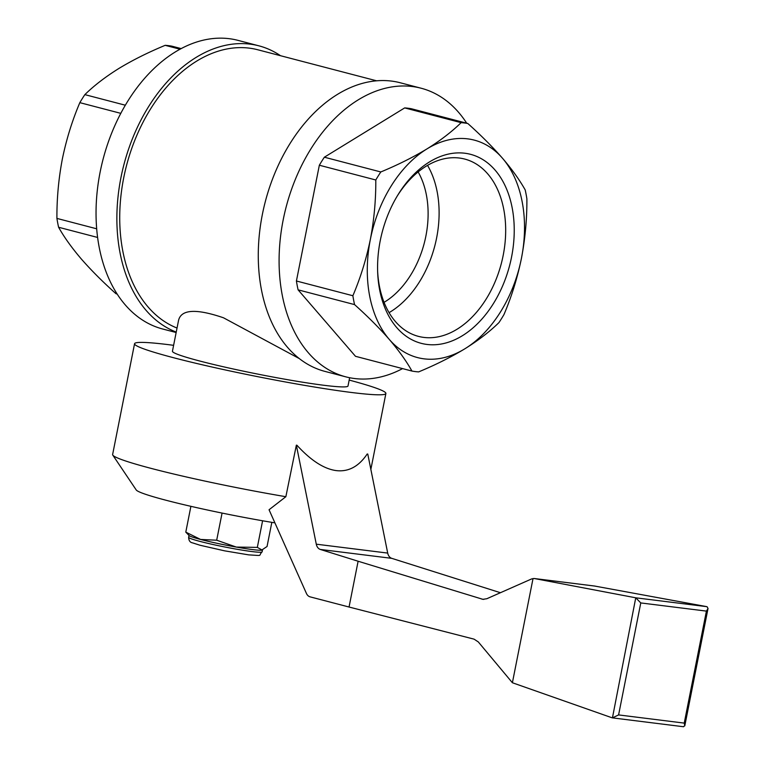 <?xml version="1.0" encoding="UTF-8"?>
<svg xmlns="http://www.w3.org/2000/svg" width="765" height="765" viewBox="0 0 765 765"><rect width="100%" height="100%" fill="white"/><g stroke="black" fill="none" stroke-linecap="round" stroke-linejoin="round"><path stroke-width="1.15" d="M612 717.771L512.397 682.743L478.297 641.931L474.09 639.158L349.05 607.028L358.116 561.233L482.897 599.33L486.856 598.718L531.637 578.923L534.18 578.503L635.753 597.8L612.44 717.876L618.598 714.921L640.774 602.935L635.753 597.8M594.635 586.047L707.032 606.693L635.906 597.828M640.774 602.935L706.411 611.111L708.036 608.443L707.032 606.693M683.269 726.683L684.79 725.842L684.235 723.107L618.598 714.921M173.607 345.321A128.099 8.405 11.2 0 0 134.564 343.714L112.627 454.515A128.099 8.405 11.2 0 0 112.79 455.108L136.227 489.963A98.274 6.455 11.2 0 0 274.903 522.858M112.79 455.108A128.099 8.405 11.2 0 0 285.861 496.705L269.05 509.758L306.43 593.43A8.176 6.015 97.1 0 0 310.093 596.853L349.05 607.028M134.564 343.714A128.099 8.405 11.2 0 0 213.139 367.267A128.099 8.405 11.2 0 0 351.747 392.512A128.099 8.405 11.2 0 0 385.885 393.487A128.099 8.405 11.2 0 0 349.175 380.081M500.425 592.712L391.766 558.345A8.176 6.015 97.1 0 1 387.702 553.085L367.774 454.066L367.21 453.989C358.814 466.487 348.505 472.024 336.284 470.609C324.025 468.974 310.896 460.511 296.916 445.23L296.351 445.163L316.28 544.183A8.176 6.015 97.1 0 0 320.344 549.452L358.116 561.233M285.861 496.705L296.351 445.163M376.657 80.822L257.872 49.792A145.063 97.815 104.6 0 0 123.681 177.987A145.063 97.815 104.6 0 0 177.031 328.042M299.201 358.527L223.495 317.791C196.251 308.486 181.276 309.318 178.57 320.296L172.441 351.221A89.486 5.871 11.2 0 0 227.339 367.669A89.486 5.871 11.2 0 0 324.159 385.311A89.486 5.871 11.2 0 0 348.008 385.981L349.643 377.728M380.807 171.962L324.36 157.208A126.98 85.623 104.6 0 0 319.34 165.23L375.797 179.985C375.921 199.837 374.114 219.651 370.356 239.435A112.369 75.773 104.6 0 0 389.27 339.402A112.369 75.773 104.6 0 0 464.814 348.821A112.369 75.773 104.6 0 0 521.453 258.264A112.369 75.773 104.6 0 0 502.538 158.298A112.369 75.773 104.6 0 0 426.994 148.888A112.369 75.773 104.6 0 0 370.356 239.435C366.292 259.144 360.458 277.905 352.875 295.739A126.98 85.623 104.6 0 0 354.549 304.594C367.831 316.509 379.411 328.108 389.27 339.402C398.881 350.647 406.435 361.204 411.943 371.054A126.98 85.623 104.6 0 0 418.637 371.895C435.677 364.819 451.073 357.131 464.814 348.821C478.316 340.406 489.696 331.666 498.952 322.591A126.98 85.623 104.6 0 0 503.963 314.568C511.556 296.734 517.389 277.972 521.453 258.264C525.201 238.479 527.018 218.656 526.884 198.814A126.98 85.623 104.6 0 0 525.211 189.959C519.674 180.071 512.12 169.514 502.538 158.298C492.65 146.976 481.08 135.376 467.817 123.5A126.98 85.623 104.6 0 0 461.123 122.658C451.828 131.762 440.449 140.502 426.994 148.888C413.215 157.217 397.819 164.915 380.807 171.962A126.98 85.623 104.6 0 0 375.797 179.985M411.943 371.054L355.495 356.308L298.101 289.849A126.98 85.623 104.6 0 1 296.418 280.994L352.875 295.739M298.101 289.849L354.549 304.594M324.36 157.208L404.675 107.913A126.98 85.623 104.6 0 1 411.369 108.745L467.817 123.5M404.675 107.913L461.123 122.658M181.229 48.616L171.867 46.168A126.98 85.623 104.6 0 0 165.173 45.326C148.123 52.402 132.728 60.091 118.986 68.401C105.493 76.816 94.114 85.556 84.858 94.63A126.98 85.623 104.6 0 0 79.837 102.653C72.245 120.488 66.421 139.249 62.357 158.957C58.599 178.742 56.792 198.565 56.916 218.408A126.98 85.623 104.6 0 0 58.599 227.262C64.136 237.15 71.69 247.707 81.262 258.924C91.15 270.246 102.73 281.845 115.993 293.722L117.112 294.018M56.916 218.408L96.658 228.792M58.599 227.262L97.585 237.446M79.837 102.653L120.822 113.354M84.858 94.63L125.364 105.216M165.173 45.326L180.091 49.228M280.497 55.702A149.146 100.569 104.6 0 0 258.905 45.833L238.087 40.392A149.146 100.569 104.6 0 0 100.11 172.202A149.146 100.569 104.6 0 0 162.668 328.998L176.141 332.517M258.905 45.833A149.146 100.569 104.6 0 0 120.937 177.643A149.146 100.569 104.6 0 0 176.227 332.096M466.698 123.203A149.146 100.569 104.6 0 0 421.132 88.224L400.305 82.783A149.146 100.569 104.6 0 0 262.338 214.592A149.146 100.569 104.6 0 0 324.896 371.388L345.723 376.829A149.146 100.569 104.6 0 0 402.572 368.606M421.132 88.224A149.146 100.569 104.6 0 0 283.155 220.033A149.146 100.569 104.6 0 0 345.723 376.829M296.418 280.994L319.34 165.23M380.243 240.669A97.671 65.857 104.6 0 0 377.661 272.168A97.671 65.857 104.6 0 0 465.703 333.55A97.671 65.857 104.6 0 0 504.604 184.661A97.671 65.857 104.6 0 0 397.79 195.123A97.671 65.857 104.6 0 0 380.243 240.669M384.059 302.347A81.721 55.109 104.6 0 0 418.13 171.934M389.06 312.656A91.628 61.783 104.6 0 0 427.539 165.393M377.614 270.867A91.628 61.783 104.6 0 0 418.426 336.37A91.628 61.783 104.6 0 0 501.362 263.342A91.628 61.783 104.6 0 0 464.747 159.072A91.628 61.783 104.6 0 0 397.111 196.242M483.805 599.377L482.007 599.158M533.033 578.522L512.397 682.743M190.896 506.325L185.79 532.144L200.593 539.449L216.686 540.214L236.356 547.08L257.327 547.386L262.223 550.092A37.456 2.458 11.2 0 0 262.319 550.054M222.07 513.076L216.686 540.214M262.596 520.774L257.327 547.386M185.79 532.144L189.213 535.634A37.456 2.458 11.2 0 0 200.593 539.449A37.456 2.458 11.2 0 0 236.356 547.08A37.456 2.458 11.2 0 0 252.536 549.586A37.456 2.458 11.2 0 0 261.544 550.217L267.052 546.487L271.833 522.352M261.544 550.217A37.456 2.458 11.2 0 0 262.223 550.092M595.189 586.114L534.429 578.541M706.411 611.111L684.235 723.107M387.702 553.085L316.28 544.183M391.766 558.345L320.344 549.452M252.144 551.584A37.456 2.458 11.2 0 0 262.118 551.861C257.671 556.145 264.374 555.773 248.711 554.874L224.547 550.829L200.038 545.244L192.522 542.854C190.055 542.442 188.764 540.597 188.63 537.317A37.456 2.458 11.2 0 0 211.609 544.202A37.456 2.458 11.2 0 0 252.144 551.584M683.547 726.74L612.44 717.876M370.862 469.385L385.885 393.487M594.912 586.076L534.171 578.503M708.036 608.443L684.79 725.842M262.118 551.861L262.491 549.997M188.63 537.317L189.003 535.452"/></g></svg>
